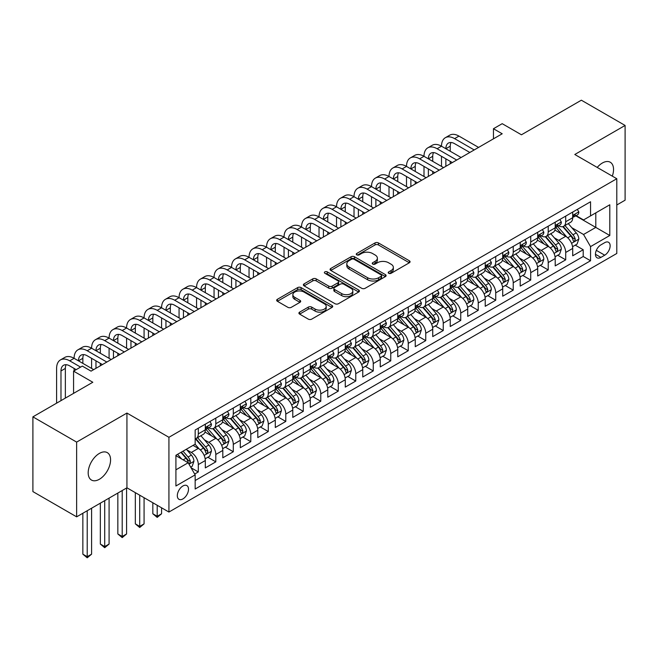 <?xml version="1.0" encoding="UTF-8"?>
<svg xmlns="http://www.w3.org/2000/svg" width="658" height="658" viewBox="0 0 658 658"><rect width="100%" height="100%" fill="white"/><g stroke="black" fill="none" stroke-linecap="round" stroke-linejoin="round"><path stroke-width="0.99" d="M388.705 273.3A1.703 0.979 0 0 0 391.107 273.3L409.358 262.764A2.426 1.398 0 0 0 410.066 261.769A2.426 1.398 0 0 0 409.358 260.782L378.449 242.934A2.426 1.398 0 0 0 375.011 242.934L356.768 253.47A1.703 0.979 0 0 0 356.266 254.161A1.703 0.979 0 0 0 356.768 254.86A1.703 0.979 0 0 0 359.169 254.86L361.53 253.494A7.773 4.483 0 0 1 372.518 253.494L375.101 254.983A7.773 4.483 0 0 1 377.371 258.15A7.773 4.483 0 0 1 375.101 261.325L372.732 262.69A1.703 0.979 0 0 0 372.239 263.381A1.703 0.979 0 0 0 372.732 264.08A1.703 0.979 0 0 0 375.142 264.08L377.503 262.715A7.773 4.483 0 0 1 388.491 262.715L391.066 264.203A7.773 4.483 0 0 1 393.344 267.378A7.773 4.483 0 0 1 391.066 270.545L388.705 271.91A1.703 0.979 0 0 0 388.212 272.601A1.703 0.979 0 0 0 388.705 273.3L388.705 271.91M99.383 479.271A15.833 9.146 120 0 0 109.722 465.313A15.833 9.146 120 0 0 107.295 452.63A15.833 9.146 120 0 0 99.383 453.411A15.833 9.146 120 0 0 89.036 467.369A15.833 9.146 120 0 0 91.462 480.052A15.833 9.146 120 0 0 99.383 479.271M612.302 176.138A15.833 9.146 120 0 0 610.27 162.238A15.833 9.146 120 0 0 602.358 163.019A15.833 9.146 120 0 0 597.217 167.428M182.916 498.912A7.921 4.573 120 0 0 188.089 491.937A7.921 4.573 120 0 0 186.88 485.596A7.921 4.573 120 0 0 182.916 485.991A7.921 4.573 120 0 0 177.742 492.965A7.921 4.573 120 0 0 178.96 499.307A7.921 4.573 120 0 0 182.916 498.912M299.629 312.139A2.426 1.398 0 0 0 298.913 313.126A2.426 1.398 0 0 0 299.629 314.121L308.298 319.13A2.426 1.398 0 0 0 311.728 319.13L331.994 307.426A2.426 1.398 0 0 0 332.709 306.439A2.426 1.398 0 0 0 331.994 305.444L301.084 287.604A2.426 1.398 0 0 0 297.646 287.604L277.388 299.3A2.426 1.398 0 0 0 276.673 300.287A2.426 1.398 0 0 0 277.388 301.282L287.859 307.327A2.426 1.398 0 0 0 291.297 307.327L299.966 302.326A2.426 1.398 0 0 0 300.681 301.331A2.426 1.398 0 0 0 299.966 300.336L294.776 297.342A6.498 3.751 0 0 1 292.868 294.685A6.498 3.751 0 0 1 296.881 291.223A6.498 3.751 0 0 1 303.963 292.037L324.312 303.782A6.498 3.751 0 0 1 326.212 306.439A6.498 3.751 0 0 1 322.206 309.902A6.498 3.751 0 0 1 315.124 309.087L311.728 307.13A2.426 1.398 0 0 0 308.298 307.13L299.629 312.139L299.629 314.121M616.793 204.992L625.1 200.188L625.1 125.448L581.359 100.197L521.44 134.791L502.202 123.679L493.451 128.729L502.202 133.78L91.067 371.145L82.324 366.095L73.573 371.145L73.573 393.361M76.641 442.102L76.641 516.843L126.936 487.808L126.936 413.06L76.641 442.102L32.9 416.851L92.819 382.257L73.573 371.145M126.936 413.06L168.925 437.299L616.793 178.729L616.793 253.47L168.925 512.047L168.925 437.299M625.1 125.448L574.804 154.49L616.793 178.729M361.703 288.294A2.426 1.398 0 0 0 365.141 288.294L385.399 276.599A2.426 1.398 0 0 0 386.114 275.603A2.426 1.398 0 0 0 385.399 274.608L354.489 256.768A2.426 1.398 0 0 0 351.059 256.768L330.793 268.464A2.426 1.398 0 0 0 330.077 269.459A2.426 1.398 0 0 0 330.793 270.446L361.703 288.294M325.546 273.662A1.703 0.979 0 0 1 327.273 273.909L327.273 271.886L358.7 290.03A2.426 1.398 0 0 1 359.408 291.017A2.426 1.398 0 0 1 358.7 292.012L338.434 303.708A2.426 1.398 0 0 1 334.996 303.708L304.086 285.868L304.086 283.878A2.426 1.398 0 0 0 303.379 284.873A2.426 1.398 0 0 0 304.086 285.868M304.086 283.878L312.764 278.877A2.426 1.398 0 0 1 316.194 278.877L328.729 286.115A2.426 1.398 0 0 0 332.167 286.115L337.916 282.792A2.426 1.398 0 0 0 338.631 281.797A2.426 1.398 0 0 0 337.916 280.81L324.871 273.276A1.703 0.979 0 0 1 324.369 272.577A1.703 0.979 0 0 1 325.422 271.672A1.703 0.979 0 0 1 327.273 271.886M76.641 516.843L32.9 491.592L32.9 416.851M194.686 474.04L198.313 471.95L191.05 467.756M186.921 449.916L191.314 452.449A9.895 5.716 60 0 1 198.313 464.573L205.312 460.534L205.312 467.904L215.808 461.85L207.846 457.252M204.416 439.815L208.808 442.349A9.895 5.716 60 0 1 215.808 454.472L222.807 450.434L222.807 457.804L233.302 451.75L225.34 447.152M221.911 429.715L226.303 432.248A9.895 5.716 60 0 1 233.302 444.372L240.302 440.334L240.302 447.703L250.797 441.65L242.835 437.052M239.405 419.615L243.797 422.148A9.895 5.716 60 0 1 250.797 434.272L257.796 430.233L257.796 437.603L268.291 431.549L260.329 426.952M256.9 409.515L261.292 412.048A9.895 5.716 60 0 1 268.291 424.171L275.291 420.133L275.291 427.503L285.786 421.441L277.824 416.851M274.394 399.414L278.786 401.948A9.895 5.716 60 0 1 285.786 414.071L292.785 410.033L292.785 417.402L303.28 411.34L295.319 406.751M291.889 389.314L296.281 391.847A9.895 5.716 60 0 1 303.28 403.971L310.28 399.932L310.28 407.302L320.775 401.24L312.813 396.651M309.383 379.214L313.776 381.747A9.895 5.716 60 0 1 320.775 393.871L327.774 389.832L327.774 397.202L338.27 391.14L330.316 386.55M326.878 369.113L331.278 371.647A9.895 5.716 60 0 1 338.27 383.77L345.269 379.732L345.269 387.101L355.764 381.04L347.811 376.45M344.381 359.013L348.773 361.546A9.895 5.716 60 0 1 355.764 373.67L362.764 369.631L362.764 377.001L373.259 370.939L365.305 366.35M361.875 348.913L366.267 351.446A9.895 5.716 60 0 1 373.259 363.57L380.258 359.531L380.258 366.901L390.753 360.839L382.8 356.249M379.37 338.812L383.762 341.346A9.895 5.716 60 0 1 390.753 353.469L397.753 349.431L397.753 356.8L408.248 350.739L400.294 346.149M396.864 328.712L401.257 331.245A9.895 5.716 60 0 1 408.248 343.369L415.247 339.331L415.247 346.7L425.742 340.638L417.789 336.041M414.359 318.612L418.751 321.145A9.895 5.716 60 0 1 425.742 333.269L432.742 329.23L432.742 336.6L443.245 330.538L435.283 325.94M431.854 308.512L436.246 311.045A9.895 5.716 60 0 1 443.245 323.168L450.236 319.13L450.236 326.5L460.74 320.438L452.778 315.84M449.348 298.411L453.74 300.945A9.895 5.716 60 0 1 460.74 313.068L467.731 309.021L467.731 316.399L478.234 310.337L470.273 305.74M466.843 288.311L471.235 290.844A9.895 5.716 60 0 1 478.234 302.968L485.226 298.921L485.226 306.299L495.729 300.237L487.767 295.639M484.337 278.211L488.73 280.744A9.895 5.716 60 0 1 495.729 292.868L502.72 288.821L502.72 296.199L513.224 290.137L505.262 285.539M501.832 268.11L506.224 270.644A9.895 5.716 60 0 1 513.224 282.767L520.215 278.721L520.215 286.098L530.718 280.037L522.756 275.439M519.327 258.01L523.719 260.543A9.895 5.716 60 0 1 530.718 272.667L537.709 268.62L537.709 275.998L548.213 269.936L540.251 265.339M536.821 247.91L541.213 250.443A9.895 5.716 60 0 1 548.213 262.567L555.212 258.52L555.212 265.898L565.707 259.836L565.707 252.466A9.895 5.716 -120 0 0 558.708 240.343L554.316 237.809M557.745 255.238L565.707 259.836M205.312 460.534A9.895 5.716 -120 0 0 198.313 448.411L193.065 445.384M222.807 450.434A9.895 5.716 -120 0 0 215.808 438.31L204.992 432.067M240.302 440.334A9.895 5.716 -120 0 0 233.302 428.21L222.486 421.967M257.796 430.233A9.895 5.716 -120 0 0 250.797 418.11L239.981 411.867M275.291 420.133A9.895 5.716 -120 0 0 268.291 408.009L257.475 401.767M292.785 410.033A9.895 5.716 -120 0 0 285.786 397.909L274.97 391.666M310.28 399.932A9.895 5.716 -120 0 0 303.28 387.809L292.465 381.566M327.774 389.832A9.895 5.716 -120 0 0 320.775 377.708L309.959 371.466M345.269 379.732A9.895 5.716 -120 0 0 338.27 367.608L327.454 361.365M362.764 369.631A9.895 5.716 -120 0 0 355.764 357.508L344.948 351.265M380.258 359.531A9.895 5.716 -120 0 0 373.259 347.408L362.443 341.165M397.753 349.431A9.895 5.716 -120 0 0 390.753 337.307L379.937 331.064M415.247 339.331A9.895 5.716 -120 0 0 408.248 327.207L397.432 320.956M432.742 329.23A9.895 5.716 -120 0 0 425.742 317.107L414.927 310.856M450.236 319.13A9.895 5.716 -120 0 0 443.245 307.006L432.421 300.755M467.731 309.021A9.895 5.716 -120 0 0 460.74 296.906L449.916 290.655M485.226 298.921A9.895 5.716 -120 0 0 478.234 286.806L467.41 280.555M502.72 288.821A9.895 5.716 -120 0 0 495.729 276.705L484.905 270.454M520.215 278.721A9.895 5.716 -120 0 0 513.224 266.605L502.399 260.354M537.709 268.62A9.895 5.716 -120 0 0 530.718 256.505L519.894 250.254M555.212 258.52A9.895 5.716 -120 0 0 548.213 246.405L537.389 240.154M604.718 242.662L600.869 244.891A7.674 4.425 120 0 0 595.86 251.644A7.674 4.425 120 0 0 597.036 257.788A7.674 4.425 120 0 0 600.869 257.41L604.718 255.189A7.674 4.425 120 0 0 609.727 248.428A7.674 4.425 120 0 0 608.551 242.284A7.674 4.425 120 0 0 604.718 242.662M175.916 469.828L188.163 462.755L195.163 474.879L195.163 489.017L590.547 260.749L590.547 246.602L583.547 234.487L571.81 227.709M195.163 474.879L175.916 485.991L175.916 455.278L195.163 444.166L195.163 430.028L590.547 201.759L590.547 215.898L609.793 204.786L609.793 235.49L590.547 246.602M208.718 427.758L208.808 427.807A9.895 5.716 60 0 0 213.76 428.3L220.759 424.254A9.895 5.716 -120 0 0 222.807 419.73L222.807 414.071M226.212 417.657L226.303 417.707A9.895 5.716 60 0 0 231.254 418.2L238.254 414.153A9.895 5.716 -120 0 0 240.302 409.63L240.302 403.971M243.707 407.557L243.797 407.606A9.895 5.716 60 0 0 248.749 408.1L255.748 404.053A9.895 5.716 -120 0 0 257.796 399.529L257.796 393.871M261.201 397.457L261.292 397.506A9.895 5.716 60 0 0 266.243 398L273.243 393.953A9.895 5.716 -120 0 0 275.291 389.429L275.291 383.77M278.696 387.356L278.786 387.406A9.895 5.716 60 0 0 283.738 387.899L290.737 383.853A9.895 5.716 -120 0 0 292.785 379.329L292.785 373.67M296.19 377.248L296.281 377.305A9.895 5.716 60 0 0 301.232 377.799L308.232 373.752A9.895 5.716 -120 0 0 310.28 369.22L310.28 363.57M313.685 367.148L313.776 367.205A9.895 5.716 60 0 0 318.727 367.69L325.726 363.652A9.895 5.716 -120 0 0 327.774 359.12L327.774 353.469M331.18 357.047L331.278 357.105A9.895 5.716 60 0 0 336.222 357.59L343.221 353.552A9.895 5.716 -120 0 0 345.269 349.02L345.269 343.369M348.674 346.947L348.773 347.005A9.895 5.716 60 0 0 353.716 347.49L360.716 343.451A9.895 5.716 -120 0 0 362.764 338.919L362.764 333.269M366.169 336.847L366.267 336.904A9.895 5.716 60 0 0 371.211 337.389L378.21 333.351A9.895 5.716 -120 0 0 380.258 328.819L380.258 323.168M383.663 326.746L383.762 326.804A9.895 5.716 60 0 0 388.705 327.289L395.705 323.251A9.895 5.716 -120 0 0 397.753 318.719L397.753 313.068M401.166 316.646L401.257 316.704A9.895 5.716 60 0 0 406.2 317.189L413.199 313.15A9.895 5.716 -120 0 0 415.247 308.618L415.247 302.968M418.661 306.546L418.751 306.603A9.895 5.716 60 0 0 423.694 307.089L430.694 303.05A9.895 5.716 -120 0 0 432.742 298.518L432.742 292.868M436.155 296.445L436.246 296.503A9.895 5.716 60 0 0 441.189 296.988L448.188 292.95A9.895 5.716 -120 0 0 450.236 288.418L450.236 282.767M453.65 286.345L453.74 286.403A9.895 5.716 60 0 0 458.684 286.888L465.683 282.85A9.895 5.716 -120 0 0 467.731 278.318L467.731 272.659M471.144 276.245L471.235 276.302A9.895 5.716 60 0 0 476.178 276.788L483.178 272.749A9.895 5.716 -120 0 0 485.226 268.217L485.226 262.558M488.639 266.145L488.73 266.202A9.895 5.716 60 0 0 493.673 266.687L500.672 262.649A9.895 5.716 -120 0 0 502.72 258.117L502.72 252.458M506.134 256.044L506.224 256.102A9.895 5.716 60 0 0 511.167 256.587L518.167 252.549A9.895 5.716 -120 0 0 520.215 248.017L520.215 242.358M523.628 245.944L523.719 246.002A9.895 5.716 60 0 0 528.662 246.487L535.661 242.448A9.895 5.716 -120 0 0 537.709 237.916L537.709 232.258M541.123 235.844L541.213 235.901A9.895 5.716 60 0 0 546.156 236.386L553.156 232.348A9.895 5.716 -120 0 0 555.212 227.816L555.212 222.157M195.163 480.529L583.202 256.505L583.202 249.736L572.707 255.798L572.707 248.42A9.895 5.716 -120 0 0 565.707 236.304L554.883 230.053M558.617 225.743L558.708 225.793A9.895 5.716 -120 0 0 563.659 226.286A9.895 5.716 -120 0 0 565.707 221.754L565.707 216.104M563.659 226.286L570.65 222.248A9.895 5.716 -120 0 0 572.707 217.716L572.707 212.057M198.313 428.21L198.313 433.869A9.895 5.716 60 0 1 196.265 438.401A9.895 5.716 60 0 1 195.163 438.796M196.265 438.401L203.264 434.354A9.895 5.716 -120 0 0 205.312 429.83L205.312 424.171M215.808 418.11L215.808 423.768A9.895 5.716 60 0 1 213.76 428.3M233.302 408.009L233.302 413.668A9.895 5.716 60 0 1 231.254 418.2M250.797 397.909L250.797 403.568A9.895 5.716 60 0 1 248.749 408.1M268.291 387.809L268.291 393.468A9.895 5.716 60 0 1 266.243 398M285.786 377.708L285.786 383.367A9.895 5.716 60 0 1 283.738 387.899M303.28 367.608L303.28 373.267A9.895 5.716 60 0 1 301.232 377.799M320.775 357.508L320.775 363.167A9.895 5.716 60 0 1 318.727 367.69M338.27 347.408L338.27 353.066A9.895 5.716 60 0 1 336.222 357.59M355.764 337.307L355.764 342.966A9.895 5.716 60 0 1 353.716 347.49M373.259 327.207L373.259 332.866A9.895 5.716 60 0 1 371.211 337.389M390.753 317.107L390.753 322.765A9.895 5.716 60 0 1 388.705 327.289M408.248 307.006L408.248 312.665A9.895 5.716 60 0 1 406.2 317.189M425.742 296.906L425.742 302.557A9.895 5.716 60 0 1 423.694 307.089M443.245 286.806L443.245 292.456A9.895 5.716 60 0 1 441.189 296.988M460.74 276.705L460.74 282.356A9.895 5.716 60 0 1 458.684 286.888M478.234 266.605L478.234 272.256A9.895 5.716 60 0 1 476.178 276.788M495.729 256.505L495.729 262.155A9.895 5.716 60 0 1 493.673 266.687M513.224 246.405L513.224 252.055A9.895 5.716 60 0 1 511.167 256.587M530.718 236.304L530.718 241.955A9.895 5.716 60 0 1 528.662 246.487M548.213 226.204L548.213 231.855A9.895 5.716 60 0 1 546.156 236.386M548.213 262.567L548.213 269.936M530.718 272.667L530.718 280.037M513.224 282.767L513.224 290.137M495.729 292.868L495.729 300.237M478.234 302.968L478.234 310.337M460.74 313.068L460.74 320.438M443.245 323.168L443.245 330.538M425.742 333.269L425.742 340.638M408.248 343.369L408.248 350.739M390.753 353.469L390.753 360.839M373.259 363.57L373.259 370.939M355.764 373.67L355.764 381.04M338.27 383.77L338.27 391.14M320.775 393.871L320.775 401.24M303.28 403.971L303.28 411.34M285.786 414.071L285.786 421.441M268.291 424.171L268.291 431.549M250.797 434.272L250.797 441.65M233.302 444.372L233.302 451.75M215.808 454.472L215.808 461.85M198.313 464.573L198.313 471.95M188.163 462.755L175.916 455.681M583.547 234.487L595.794 227.413L595.794 212.871L609.793 204.786M575.758 215.849L609.793 235.49M576.112 215.643L583.547 219.936L590.547 215.898M126.936 487.808L168.925 512.047M493.451 128.729L493.451 138.83M575.24 245.138L583.202 249.736M583.202 256.505L590.547 260.749M389.388 273.539L391.066 272.568A7.773 4.483 0 0 0 393.344 269.393L393.344 267.378M377.371 258.15L377.371 260.173A7.773 4.483 0 0 1 375.101 263.348L373.415 264.319M409.325 262.781L378.449 244.957A2.426 1.398 0 0 0 375.011 244.957L357.442 255.098M385.399 274.608L385.399 276.599L354.489 258.783A2.426 1.398 0 0 0 351.059 258.783L330.826 270.463M381.105 276.294A1.703 0.979 0 0 0 381.607 275.603A1.703 0.979 0 0 0 381.105 274.912L353.979 259.244A1.703 0.979 0 0 0 351.569 259.244L349.085 260.683A7.773 4.483 0 0 0 346.807 263.858A7.773 4.483 0 0 0 349.085 267.025L367.625 277.734A7.773 4.483 0 0 0 378.621 277.734L381.105 276.294L381.105 278.318A1.703 0.979 0 0 0 381.607 277.627L381.607 275.603M346.807 263.858L346.807 265.873A7.773 4.483 0 0 0 349.085 269.048L349.085 267.025M381.105 278.318L378.621 279.757A7.773 4.483 0 0 1 367.625 279.757L349.085 269.048M304.119 285.885L312.764 280.892L312.764 278.877M338.631 281.797L338.631 283.82A2.426 1.398 0 0 1 337.916 284.815L332.167 288.13A2.426 1.398 0 0 1 328.729 288.13L316.194 280.892A2.426 1.398 0 0 0 312.764 280.892M327.273 273.909L358.668 292.029M341.741 293.624A6.498 3.751 0 0 0 348.822 294.439A6.498 3.751 0 0 0 352.828 290.968A6.498 3.751 0 0 0 350.928 288.319L343.756 284.182A2.426 1.398 0 0 0 340.326 284.182L334.568 287.497A2.426 1.398 0 0 0 333.861 288.492A2.426 1.398 0 0 0 334.568 289.487L341.741 293.624L341.741 295.639A6.498 3.751 0 0 0 348.822 296.454A6.498 3.751 0 0 0 352.828 292.991L352.828 290.968M333.861 288.492L333.861 290.515A2.426 1.398 0 0 0 334.568 291.502L334.568 289.487M341.741 295.639L334.568 291.502M326.212 306.439L326.212 308.454A6.498 3.751 0 0 1 322.206 311.925A6.498 3.751 0 0 1 315.124 311.111L311.728 309.153A2.426 1.398 0 0 0 308.298 309.153L299.653 314.137M292.868 294.685L292.868 296.709A6.498 3.751 0 0 0 294.776 299.357L294.776 297.342M299.933 302.343L294.776 299.357M331.961 307.451L301.084 289.619A2.426 1.398 0 0 0 297.646 289.619L277.421 301.298M572.559 246.692L577.074 244.077L578.826 239.027A6.555 3.783 -120 0 0 576.268 232.874L568.282 223.621M566.678 236.938L557.54 226.36M561.48 233.861L556.175 227.726A15.71 9.072 -120 0 0 555.689 227.174M562.763 226.64L570.848 236A6.555 3.783 60 0 1 573.184 240.524L573.661 241.297L574.549 241.173L575.289 239.306A6.555 3.783 -120 0 0 572.945 234.791L564.959 225.538M563.24 226.492L571.925 236.551A3.339 1.925 60 0 1 572.773 237.851L575.289 239.306M577.337 209.384L578.826 211.958A6.555 3.783 60 0 1 577.469 214.862L574.146 216.778A6.555 3.783 -120 0 0 575.289 215.265L575.15 214.689M56.604 403.165L56.604 368.414A18.556 10.717 60 0 1 60.446 359.918L64.821 357.393A18.556 10.717 60 0 1 74.099 358.314A18.556 10.717 60 0 1 77.94 349.817L82.316 347.292A18.556 10.717 60 0 1 91.594 348.214A18.556 10.717 60 0 1 95.435 339.717L99.81 337.192A18.556 10.717 60 0 1 109.088 338.113A18.556 10.717 60 0 1 112.929 329.617L117.305 327.092A18.556 10.717 60 0 1 126.583 328.013A18.556 10.717 60 0 1 130.432 319.517L134.8 316.991A18.556 10.717 60 0 1 144.077 317.913A18.556 10.717 60 0 1 147.927 309.416L152.294 306.891A18.556 10.717 60 0 1 161.572 307.812A18.556 10.717 60 0 1 165.421 299.316L169.789 296.791A18.556 10.717 60 0 1 179.066 297.712A18.556 10.717 60 0 1 182.916 289.216L187.283 286.691A18.556 10.717 60 0 1 196.561 287.612A18.556 10.717 60 0 1 200.41 279.115L204.778 276.59A18.556 10.717 60 0 1 214.056 277.512A18.556 10.717 60 0 1 217.905 269.015L222.272 266.49A18.556 10.717 60 0 1 231.55 267.411A18.556 10.717 60 0 1 235.399 258.915L239.767 256.39A18.556 10.717 60 0 1 249.045 257.311A18.556 10.717 60 0 1 252.894 248.814L257.262 246.289A18.556 10.717 60 0 1 266.539 247.211A18.556 10.717 60 0 1 270.389 238.714L274.764 236.189A18.556 10.717 60 0 1 284.042 237.11A18.556 10.717 60 0 1 287.883 228.614L292.259 226.089A18.556 10.717 60 0 1 301.537 227.01A18.556 10.717 60 0 1 305.378 218.514L309.754 215.989A18.556 10.717 60 0 1 319.031 216.91A18.556 10.717 60 0 1 322.872 208.413L327.248 205.888A18.556 10.717 60 0 1 336.526 206.809A18.556 10.717 60 0 1 340.367 198.313L344.743 195.788A18.556 10.717 60 0 1 354.02 196.709A18.556 10.717 60 0 1 357.862 188.213L362.237 185.688A18.556 10.717 60 0 1 371.515 186.609A18.556 10.717 60 0 1 375.356 178.112L379.732 175.587A18.556 10.717 60 0 1 389.01 176.508A18.556 10.717 60 0 1 392.851 168.012L397.226 165.487A18.556 10.717 60 0 1 406.504 166.408A18.556 10.717 60 0 1 410.345 157.912L414.721 155.387A18.556 10.717 60 0 1 423.999 156.308A18.556 10.717 60 0 1 427.84 147.811L432.216 145.286A18.556 10.717 60 0 1 441.493 146.208A18.556 10.717 60 0 1 445.334 137.711L449.71 135.186A18.556 10.717 60 0 1 458.988 136.107L478.58 147.417M445.334 137.711A18.556 10.717 60 0 1 454.612 138.632L474.204 149.942M572.921 217.082L572.945 217.082A6.555 3.783 -120 0 0 574.146 216.778M574.442 214.779L575.289 215.265C574.87 214.278 574.171 214.681 573.184 216.482A6.555 3.783 60 0 1 572.707 217.411M469.837 152.467L454.612 143.683A12.37 7.139 -120 0 0 448.427 143.066A12.37 7.139 -120 0 0 445.869 148.733L450.236 146.208L450.236 151.258M451.018 142.498A12.37 7.139 -120 0 0 450.236 146.208M445.869 158.833L445.869 166.301M450.236 161.358L450.236 163.776M441.493 166.408L441.493 156.308M555.064 256.793L559.58 254.177L561.332 249.127A6.555 3.783 -120 0 0 558.774 242.975L550.787 233.722M549.183 247.038L540.045 236.461M543.985 243.962L538.68 237.826A15.71 9.072 -120 0 0 538.195 237.275M545.268 236.74L553.353 246.1A6.555 3.783 60 0 1 555.689 250.624L556.166 251.397L557.055 251.274L557.795 249.407A6.555 3.783 -120 0 0 555.451 244.891L547.456 235.638M545.745 236.592L554.431 246.651A3.339 1.925 60 0 1 555.27 247.951L557.795 249.407M537.57 266.893L542.085 264.277L543.837 259.227A6.555 3.783 -120 0 0 541.279 253.075L533.293 243.822M531.689 257.138L522.551 246.561M526.49 254.062L521.185 247.926A15.71 9.072 -120 0 0 520.7 247.375M527.774 246.84L535.859 256.201A6.555 3.783 60 0 1 538.195 260.724L538.672 261.497L539.56 261.374L540.3 259.507A6.555 3.783 -120 0 0 537.956 254.991L529.961 245.738M528.251 246.692L536.936 256.752A3.339 1.925 60 0 1 537.775 258.059L540.3 259.507M520.075 276.993L524.591 274.378L526.342 269.328A6.555 3.783 -120 0 0 523.784 263.175L515.798 253.922M514.194 267.247L505.056 256.669M508.996 264.162L503.691 258.026A15.71 9.072 -120 0 0 503.205 257.475M510.279 256.941L518.364 266.301A6.555 3.783 60 0 1 520.7 270.825L521.177 271.598L522.065 271.474L522.797 269.607A6.555 3.783 -120 0 0 520.462 265.092L512.467 255.839M510.756 256.793L519.442 266.852A3.339 1.925 60 0 1 520.281 268.16L522.797 269.607M502.58 287.094L507.096 284.478L508.848 279.428A6.555 3.783 -120 0 0 506.29 273.276L498.303 264.022M496.7 277.347L487.562 266.77M491.501 274.263L486.196 268.127A15.71 9.072 -120 0 0 485.711 267.576M492.784 267.041L500.87 276.409A6.555 3.783 60 0 1 503.205 280.925L503.683 281.698L504.571 281.575L505.303 279.708A6.555 3.783 -120 0 0 502.967 275.192L494.972 265.939M493.261 266.893L501.947 276.952A3.339 1.925 60 0 1 502.786 278.26L505.303 279.708M559.843 219.484L561.332 222.059A6.555 3.783 60 0 1 559.974 224.962L556.652 226.878A6.555 3.783 -120 0 0 557.795 225.365L557.655 224.789M427.84 147.811A18.556 10.717 60 0 1 437.118 148.733L441.493 146.208L461.085 157.517M437.118 148.733L456.71 160.042M555.426 227.183L555.451 227.183A6.555 3.783 -120 0 0 556.652 226.878M556.948 224.88L557.795 225.365C557.375 224.378 556.676 224.781 555.689 226.582A6.555 3.783 60 0 1 555.212 227.512M452.342 162.567L437.118 153.783A12.37 7.139 -120 0 0 430.932 153.166A12.37 7.139 -120 0 0 428.374 158.833L432.742 156.308L432.742 161.358M433.515 152.598A12.37 7.139 -120 0 0 432.742 156.308M428.374 168.933L428.374 176.402M432.742 171.458L432.742 173.876M423.999 176.508L423.999 166.408M542.348 229.584L543.837 232.159A6.555 3.783 60 0 1 542.48 235.062L539.157 236.979A6.555 3.783 -120 0 0 540.3 235.465L540.16 234.89M410.345 157.912A18.556 10.717 60 0 1 419.623 158.833L423.999 156.308L443.591 167.617M419.623 158.833L439.215 170.142M537.931 237.283L537.956 237.283A6.555 3.783 -120 0 0 539.157 236.979M539.453 234.98L540.3 235.465C539.881 234.478 539.182 234.89 538.195 236.683A6.555 3.783 60 0 1 537.709 237.612M434.848 172.667L419.623 163.883A12.37 7.139 -120 0 0 413.438 163.266A12.37 7.139 -120 0 0 410.88 168.933L415.247 166.408L415.247 171.458M416.021 162.699A12.37 7.139 -120 0 0 415.247 166.408M410.88 179.034L410.88 186.502M415.247 181.559L415.247 183.977M406.504 186.609L406.504 176.508M524.854 239.685L526.342 242.259A6.555 3.783 60 0 1 524.985 245.163L521.662 247.079A6.555 3.783 -120 0 0 522.797 245.574L522.666 244.99M392.851 168.012A18.556 10.717 60 0 1 402.128 168.933L406.504 166.408L426.096 177.718M402.128 168.933L421.72 180.243M520.437 247.383L520.462 247.383A6.555 3.783 -120 0 0 521.662 247.079M521.959 245.08L522.797 245.574C522.386 244.579 521.687 244.99 520.7 246.783A6.555 3.783 60 0 1 520.215 247.712M417.345 182.768L402.128 173.983A12.37 7.139 -120 0 0 395.943 173.367A12.37 7.139 -120 0 0 393.377 179.034L397.753 176.508L397.753 181.559M398.526 172.799A12.37 7.139 -120 0 0 397.753 176.508M393.377 189.134L393.377 196.602M397.753 191.659L397.753 194.077M389.01 196.709L389.01 186.609M507.359 249.785L508.848 252.359A6.555 3.783 60 0 1 507.491 255.263L504.168 257.179A6.555 3.783 -120 0 0 505.303 255.674L505.171 255.09M375.356 178.112A18.556 10.717 60 0 1 384.634 179.034L389.01 176.508L408.602 187.818M384.634 179.034L404.226 190.343M502.942 257.484L502.967 257.484A6.555 3.783 -120 0 0 504.168 257.179M504.464 255.181L505.303 255.674C504.892 254.679 504.192 255.09 503.205 256.883A6.555 3.783 60 0 1 502.72 257.813M399.85 192.868L384.634 184.084A12.37 7.139 -120 0 0 378.449 183.467A12.37 7.139 -120 0 0 375.882 189.134L380.258 186.609L380.258 191.659M381.031 182.899A12.37 7.139 -120 0 0 380.258 186.609M375.882 199.234L375.882 206.702M380.258 201.759L380.258 204.177M371.515 206.809L371.515 196.709M485.086 297.194L489.601 294.578L491.353 289.528A6.555 3.783 -120 0 0 488.795 283.376L480.809 274.123M479.205 287.447L470.067 276.87M474.007 284.363L468.702 278.227A15.71 9.072 -120 0 0 468.216 277.676M475.29 277.141L483.375 286.51A6.555 3.783 60 0 1 485.711 291.025L486.188 291.798L487.076 291.675L487.808 289.808A6.555 3.783 -120 0 0 485.472 285.292L477.478 276.039M475.767 276.993L484.452 287.053A3.339 1.925 60 0 1 485.291 288.36L487.808 289.808M489.865 259.885L491.353 262.46A6.555 3.783 60 0 1 489.996 265.363L486.673 267.28A6.555 3.783 -120 0 0 487.808 265.774L487.677 265.19M357.862 188.213A18.556 10.717 60 0 1 367.139 189.134L371.515 186.609L391.107 197.918M367.139 189.134L386.731 200.443M485.448 267.592L485.472 267.592A6.555 3.783 -120 0 0 486.673 267.28M486.961 265.281L487.808 265.774C487.397 264.779 486.698 265.19 485.711 266.984A6.555 3.783 60 0 1 485.226 267.913M382.356 202.968L367.139 194.184A12.37 7.139 -120 0 0 360.954 193.567A12.37 7.139 -120 0 0 358.388 199.234L362.764 196.709L362.764 201.759M363.537 193A12.37 7.139 -120 0 0 362.764 196.709M358.388 209.334L358.388 216.803M362.764 211.86L362.764 214.278M354.02 216.91L354.02 206.809M467.583 307.294L472.107 304.679L473.859 299.629A6.555 3.783 -120 0 0 471.301 293.476L463.306 284.223M461.71 297.548L452.572 286.97M456.512 294.463L451.207 288.327A15.71 9.072 -120 0 0 450.722 287.776M457.795 287.242L465.88 296.61A6.555 3.783 60 0 1 468.216 301.125L468.693 301.899L469.582 301.775L470.314 299.908A6.555 3.783 -120 0 0 467.978 295.393L459.983 286.14M458.272 287.094L466.958 297.153A3.339 1.925 60 0 1 467.797 298.461L470.314 299.908M472.37 269.986L473.859 272.56A6.555 3.783 60 0 1 472.502 275.463L469.179 277.38A6.555 3.783 -120 0 0 470.314 275.875L470.182 275.291M340.367 198.313A18.556 10.717 60 0 1 349.645 199.234L354.02 196.709L373.612 208.018M349.645 199.234L369.237 210.544M467.953 277.692L467.978 277.692A6.555 3.783 -120 0 0 469.179 277.38M469.467 275.381L470.314 275.875C469.902 274.888 469.203 275.291 468.216 277.084A6.555 3.783 60 0 1 467.731 278.013M364.861 213.069L349.645 204.284A12.37 7.139 -120 0 0 343.46 203.667A12.37 7.139 -120 0 0 340.893 209.334L345.269 206.809L345.269 211.86M346.042 203.1A12.37 7.139 -120 0 0 345.269 206.809M340.893 219.435L340.893 226.911M345.269 221.96L345.269 224.378M336.526 227.01L336.526 216.91M450.088 317.395L454.612 314.779L456.364 309.729A6.555 3.783 -120 0 0 453.806 303.577L445.811 294.323M444.216 307.648L435.078 297.071M439.018 304.564L433.712 298.428A15.71 9.072 -120 0 0 433.227 297.877M440.301 297.35L448.386 306.71A6.555 3.783 60 0 1 450.722 311.226L451.199 311.999L452.087 311.876L452.819 310.008A6.555 3.783 -120 0 0 450.483 305.493L442.489 296.24M440.778 297.194L449.463 307.253A3.339 1.925 60 0 1 450.302 308.561L452.819 310.008M454.875 280.086L456.364 282.66A6.555 3.783 60 0 1 455.007 285.564L451.684 287.48A6.555 3.783 -120 0 0 452.819 285.975L452.688 285.391M322.872 208.413A18.556 10.717 60 0 1 332.15 209.334L336.526 206.809L356.118 218.119M332.15 209.334L351.742 220.644M450.459 287.793L450.483 287.793A6.555 3.783 -120 0 0 451.684 287.48M451.972 285.482L452.819 285.975C452.408 284.988 451.709 285.391 450.722 287.184A6.555 3.783 60 0 1 450.236 288.114M347.366 223.169L332.15 214.385A12.37 7.139 -120 0 0 325.965 213.768A12.37 7.139 -120 0 0 323.399 219.435L327.774 216.91L327.774 221.96M328.548 213.2A12.37 7.139 -120 0 0 327.774 216.91M323.399 229.535L323.399 237.012M327.774 232.06L327.774 234.487M319.031 237.11L319.031 227.01M432.594 327.495L437.118 324.879L438.87 319.829A6.555 3.783 -120 0 0 436.312 313.677L428.317 304.424M426.721 317.748L417.583 307.171M421.523 314.664L416.218 308.528A15.71 9.072 -120 0 0 415.733 307.977M422.806 307.451L430.891 316.811A6.555 3.783 60 0 1 433.227 321.326L433.704 322.099L434.593 321.976L435.325 320.109A6.555 3.783 -120 0 0 432.989 315.593L424.994 306.34M423.283 307.294L431.969 317.353A3.339 1.925 60 0 1 432.808 318.661L435.325 320.109M437.381 290.186L438.87 292.761A6.555 3.783 60 0 1 437.512 295.664L434.19 297.581A6.555 3.783 -120 0 0 435.325 296.075L435.193 295.491M305.378 218.514A18.556 10.717 60 0 1 314.656 219.435L319.031 216.91L338.623 228.219M314.656 219.435L334.248 230.744M432.964 297.893L432.989 297.893A6.555 3.783 -120 0 0 434.19 297.581M434.477 295.582L435.325 296.075C434.913 295.088 434.214 295.491 433.227 297.284A6.555 3.783 60 0 1 432.742 298.214M329.872 233.269L314.656 224.485A12.37 7.139 -120 0 0 308.47 223.868A12.37 7.139 -120 0 0 305.904 229.535L310.28 227.01L310.28 232.06M311.053 223.301A12.37 7.139 -120 0 0 310.28 227.01M305.904 239.635L305.904 247.112M310.28 242.16L310.28 244.587M301.537 247.211L301.537 237.11M415.099 337.595L419.623 334.988L421.375 329.929A6.555 3.783 -120 0 0 418.817 323.777L410.822 314.524M409.227 327.849L400.089 317.271M404.028 324.764L398.723 318.628A15.71 9.072 -120 0 0 398.238 318.077M405.312 317.551L413.397 326.911A6.555 3.783 60 0 1 415.733 331.426L416.21 332.2L417.098 332.076L417.83 330.209A6.555 3.783 -120 0 0 415.494 325.694L407.499 316.44M405.789 317.395L414.474 327.454A3.339 1.925 60 0 1 415.313 328.761L417.83 330.209M419.886 300.287L421.375 302.861A6.555 3.783 60 0 1 420.018 305.764L416.687 307.681A6.555 3.783 -120 0 0 417.83 306.176L417.698 305.592M287.883 228.614A18.556 10.717 60 0 1 297.161 229.535L301.537 227.01L321.129 238.319M297.161 229.535L316.753 240.844M415.469 307.993L415.494 307.993A6.555 3.783 -120 0 0 416.687 307.681M416.983 305.682L417.83 306.176C417.419 305.189 416.72 305.592 415.733 307.385A6.555 3.783 60 0 1 415.247 308.314M312.377 243.37L297.161 234.585A12.37 7.139 -120 0 0 290.976 233.968A12.37 7.139 -120 0 0 288.41 239.635L292.785 237.11L292.785 242.16M293.558 233.401A12.37 7.139 -120 0 0 292.785 237.11M288.41 249.736L288.41 257.212M292.785 252.261L292.785 254.687M284.042 257.311L284.042 247.211M397.605 347.695L402.128 345.088L403.88 340.03A6.555 3.783 -120 0 0 401.322 333.877L393.328 324.624M391.732 337.949L382.594 327.371M386.534 334.864L381.229 328.729A15.71 9.072 -120 0 0 380.743 328.178M387.817 327.651L395.902 337.011A6.555 3.783 60 0 1 398.238 341.527L398.715 342.3L399.603 342.176L400.335 340.309A6.555 3.783 -120 0 0 398 335.794L390.005 326.541M388.294 327.495L396.98 337.554A3.339 1.925 60 0 1 397.819 338.862L400.335 340.309M402.392 310.387L403.88 312.961A6.555 3.783 60 0 1 402.523 315.865L399.192 317.781A6.555 3.783 -120 0 0 400.335 316.276L400.196 315.692M270.389 238.714A18.556 10.717 60 0 1 279.666 239.635L284.042 237.11L303.634 248.42M279.666 239.635L299.258 250.945M397.975 318.094L398 318.094A6.555 3.783 -120 0 0 399.192 317.781M399.488 315.782L400.335 316.276C399.924 315.289 399.225 315.692 398.238 317.485A6.555 3.783 60 0 1 397.753 318.423M294.883 253.47L279.666 244.686A12.37 7.139 -120 0 0 273.481 244.069A12.37 7.139 -120 0 0 270.915 249.736L275.291 247.211L275.291 252.261M276.064 243.501A12.37 7.139 -120 0 0 275.291 247.211M270.915 259.836L270.915 267.312M275.291 262.361L275.291 264.787M266.539 267.411L266.539 257.311M380.11 357.796L384.634 355.188L386.386 350.138A6.555 3.783 -120 0 0 383.828 343.978L375.833 334.725M374.238 348.049L365.1 337.472M369.039 344.965L363.734 338.829A15.71 9.072 -120 0 0 363.249 338.278M370.322 337.751L378.408 347.111A6.555 3.783 60 0 1 380.743 351.627L381.221 352.4L382.109 352.277L382.841 350.41A6.555 3.783 -120 0 0 380.505 345.894L372.51 336.641M370.799 337.595L379.485 347.654A3.339 1.925 60 0 1 380.324 348.962L382.841 350.41M384.897 320.487L386.386 323.062A6.555 3.783 60 0 1 385.029 325.965L381.698 327.881A6.555 3.783 -120 0 0 382.841 326.376L382.701 325.792M252.894 248.814A18.556 10.717 60 0 1 262.172 249.736L266.539 247.211L286.14 258.52M262.172 249.736L281.764 261.045M380.48 328.194L380.505 328.194A6.555 3.783 -120 0 0 381.698 327.881M381.994 325.883L382.841 326.376C382.43 325.389 381.73 325.792 380.743 327.585A6.555 3.783 60 0 1 380.258 328.523M277.388 263.57L262.172 254.786A12.37 7.139 -120 0 0 255.987 254.169A12.37 7.139 -120 0 0 253.42 259.836L257.796 257.311L257.796 262.361M258.569 253.601A12.37 7.139 -120 0 0 257.796 257.311M253.42 269.936L253.42 277.413M257.796 272.461L257.796 274.888M249.045 277.512L249.045 267.411M362.616 367.896L367.139 365.289L368.891 360.239A6.555 3.783 -120 0 0 366.333 354.078L358.339 344.825M356.743 358.149L347.605 347.572M351.536 355.065L346.24 348.929A15.71 9.072 -120 0 0 345.754 348.378M352.828 347.852L360.913 357.212A6.555 3.783 60 0 1 363.249 361.727L363.726 362.5L364.614 362.377L365.346 360.518A6.555 3.783 -120 0 0 363.01 355.994L355.016 346.741M353.305 347.695L361.99 357.755A3.339 1.925 60 0 1 362.829 359.062L365.346 360.518M367.403 330.587L368.891 333.162A6.555 3.783 60 0 1 367.534 336.065L364.203 337.982A6.555 3.783 -120 0 0 365.346 336.477L365.206 335.893M235.399 258.915A18.556 10.717 60 0 1 244.677 259.836L249.045 257.311L268.645 268.62M244.677 259.836L264.269 271.145M362.986 338.294L363.01 338.294A6.555 3.783 -120 0 0 364.203 337.982M364.499 335.983L365.346 336.477C364.935 335.49 364.236 335.893 363.249 337.686A6.555 3.783 60 0 1 362.764 338.623M259.894 273.67L244.677 264.886A12.37 7.139 -120 0 0 238.492 264.269A12.37 7.139 -120 0 0 235.926 269.936L240.302 267.411L240.302 272.461M241.075 263.702A12.37 7.139 -120 0 0 240.302 267.411M235.926 280.037L235.926 287.513M240.302 282.562L240.302 284.988M231.55 287.612L231.55 277.512M345.121 377.996L349.645 375.389L351.388 370.339A6.555 3.783 -120 0 0 348.839 364.178L340.844 354.925M339.248 368.25L330.11 357.672M334.042 365.165L328.745 359.029A15.71 9.072 -120 0 0 328.26 358.478M335.333 357.952L343.418 367.312A6.555 3.783 60 0 1 345.754 371.828L346.231 372.601L347.12 372.477L347.852 370.619A6.555 3.783 -120 0 0 345.516 366.095L337.521 356.842M335.81 357.796L344.496 367.855A3.339 1.925 60 0 1 345.335 369.163L347.852 370.619M349.908 340.688L351.388 343.262A6.555 3.783 60 0 1 350.04 346.166L346.708 348.082A6.555 3.783 -120 0 0 347.852 346.577L347.712 345.993M217.905 269.015A18.556 10.717 60 0 1 227.183 269.936L231.55 267.411L251.15 278.721M227.183 269.936L246.775 281.246M345.491 348.395L345.516 348.395A6.555 3.783 -120 0 0 346.708 348.082M347.005 346.083L347.852 346.577C347.44 345.59 346.741 345.993 345.754 347.786A6.555 3.783 60 0 1 345.269 348.724M242.399 283.771L227.183 274.986A12.37 7.139 -120 0 0 220.998 274.37A12.37 7.139 -120 0 0 218.431 280.037L222.807 277.512L222.807 282.562M223.58 273.802A12.37 7.139 -120 0 0 222.807 277.512M218.431 290.137L218.431 297.613M222.807 292.662L222.807 295.088M214.056 297.712L214.056 287.612M327.626 388.097L332.15 385.489L333.894 380.439A6.555 3.783 -120 0 0 331.344 374.279L323.349 365.026M321.754 378.35L312.616 367.773M316.547 375.266L311.25 369.13A15.71 9.072 -120 0 0 310.765 368.587M317.839 368.052L325.924 377.412A6.555 3.783 60 0 1 328.26 381.928L328.737 382.701L329.625 382.578L330.357 380.719A6.555 3.783 -120 0 0 328.021 376.195L320.027 366.942M318.316 367.896L327.001 377.955A3.339 1.925 60 0 1 327.84 379.263L330.357 380.719M332.413 350.788L333.894 353.362A6.555 3.783 60 0 1 332.537 356.266L329.214 358.182A6.555 3.783 -120 0 0 330.357 356.677L330.217 356.093M200.41 279.115A18.556 10.717 60 0 1 209.688 280.037L214.056 277.512L233.656 288.821M209.688 280.037L229.28 291.346M327.997 358.495L328.021 358.495A6.555 3.783 -120 0 0 329.214 358.182M329.51 356.184L330.357 356.677C329.946 355.69 329.247 356.093 328.26 357.886A6.555 3.783 60 0 1 327.774 358.824M224.904 293.871L209.688 285.087A12.37 7.139 -120 0 0 203.503 284.478A12.37 7.139 -120 0 0 200.937 290.137L205.312 287.612L205.312 292.662M206.086 283.902A12.37 7.139 -120 0 0 205.312 287.612M200.937 300.237L200.937 307.714M205.312 302.762L205.312 305.189M196.561 307.812L196.561 297.712M310.132 398.197L314.656 395.59L316.399 390.539A6.555 3.783 -120 0 0 313.85 384.379L305.855 375.126M304.251 388.45L295.121 377.873M299.053 385.366L293.756 379.23A15.71 9.072 -120 0 0 293.271 378.687M300.344 378.153L308.429 387.513A6.555 3.783 60 0 1 310.765 392.028L311.242 392.801L312.131 392.678L312.863 390.819A6.555 3.783 -120 0 0 310.527 386.295L302.532 377.042M300.813 377.996L309.507 388.055A3.339 1.925 60 0 1 310.346 389.363L312.863 390.819M314.919 360.888L316.399 363.463A6.555 3.783 60 0 1 315.042 366.366L311.719 368.283A6.555 3.783 -120 0 0 312.863 366.777L312.723 366.193M182.916 289.216A18.556 10.717 60 0 1 192.194 290.137L196.561 287.612L216.161 298.921M192.194 290.137L211.786 301.446M310.502 368.595L310.527 368.595A6.555 3.783 -120 0 0 311.719 368.283M312.015 366.284L312.863 366.777C312.451 365.79 311.752 366.193 310.765 367.986A6.555 3.783 60 0 1 310.28 368.924M207.41 303.971L192.194 295.187A12.37 7.139 -120 0 0 186.008 294.578A12.37 7.139 -120 0 0 183.442 300.237L187.818 297.712L187.818 302.762M188.591 294.003A12.37 7.139 -120 0 0 187.818 297.712M183.442 310.337L183.442 317.814M187.818 312.863L187.818 315.289M179.066 317.913L179.066 307.812M292.637 408.297L297.161 405.69L298.905 400.64A6.555 3.783 -120 0 0 296.355 394.479L288.36 385.226M286.756 398.551L277.627 387.973M281.558 395.466L276.261 389.33A15.71 9.072 -120 0 0 275.768 388.788M282.85 388.253L290.935 397.613A6.555 3.783 60 0 1 293.271 402.128L293.748 402.91L294.636 402.778L295.368 400.919A6.555 3.783 -120 0 0 293.032 396.404L285.037 387.143M283.318 388.097L292.012 398.156A3.339 1.925 60 0 1 292.851 399.464L295.368 400.919M297.424 370.989L298.905 373.563A6.555 3.783 60 0 1 297.548 376.466L294.225 378.391A6.555 3.783 -120 0 0 295.368 376.878L295.228 376.294M165.421 299.316A18.556 10.717 60 0 1 174.699 300.237L179.066 297.712L198.667 309.021M174.699 300.237L194.291 311.547M293.007 378.695L293.032 378.695A6.555 3.783 -120 0 0 294.225 378.391M294.521 376.384L295.368 376.878C294.957 375.891 294.258 376.294 293.271 378.087A6.555 3.783 60 0 1 292.785 379.024M189.915 314.072L174.699 305.287A12.37 7.139 -120 0 0 168.514 304.679A12.37 7.139 -120 0 0 165.948 310.337L170.323 307.812L170.323 312.863M171.096 304.103A12.37 7.139 -120 0 0 170.323 307.812M165.948 320.438L165.948 327.914M170.323 322.963L170.323 325.389M161.572 328.013L161.572 317.913M275.143 418.398L279.666 415.79L281.41 410.74A6.555 3.783 -120 0 0 278.86 404.58L270.866 395.326M269.262 408.651L260.132 398.074M264.064 405.567L258.767 399.431A15.71 9.072 -120 0 0 258.273 398.888M265.355 398.353L273.44 407.713A6.555 3.783 60 0 1 275.776 412.229L276.253 413.01L277.133 412.879L277.873 411.02A6.555 3.783 -120 0 0 275.538 406.504L267.543 397.243M265.824 398.197L274.518 408.256A3.339 1.925 60 0 1 275.357 409.564L277.873 411.02M279.93 381.089L281.41 383.672A6.555 3.783 60 0 1 280.053 386.567L276.73 388.491A6.555 3.783 -120 0 0 277.873 386.978L277.734 386.394M147.927 309.416A18.556 10.717 60 0 1 157.204 310.337L161.572 307.812L181.172 319.122M157.204 310.337L176.796 321.647M275.513 388.796L275.538 388.796A6.555 3.783 -120 0 0 276.73 388.491M277.026 386.493L277.873 386.978C277.462 385.991 276.763 386.394 275.776 388.187A6.555 3.783 60 0 1 275.291 389.125M172.421 324.172L157.204 315.388A12.37 7.139 -120 0 0 151.019 314.779A12.37 7.139 -120 0 0 148.453 320.438L152.829 317.913L152.829 322.963M153.602 314.203A12.37 7.139 -120 0 0 152.829 317.913M148.453 330.538L148.453 338.015M152.829 333.063L152.829 335.49M144.077 338.113L144.077 328.013M257.648 428.498L262.172 425.89L263.916 420.84A6.555 3.783 -120 0 0 261.366 414.68L253.371 405.427M251.767 418.751L242.637 408.174M246.569 415.675L241.272 409.531A15.71 9.072 -120 0 0 240.779 408.988M247.86 408.454L255.946 417.814A6.555 3.783 60 0 1 258.281 422.329L258.759 423.11L259.639 422.979L260.379 421.12A6.555 3.783 -120 0 0 258.043 416.604L250.048 407.343M248.329 408.297L257.023 418.356A3.339 1.925 60 0 1 257.862 419.664L260.379 421.12M157.204 505.278L157.204 516.291L161.572 513.766L161.572 507.803M161.572 513.766L157.204 517.402L152.829 513.766L152.829 502.753M152.829 513.766L157.204 516.291L157.204 517.402M262.435 391.189L263.916 393.772A6.555 3.783 60 0 1 262.558 396.667L259.236 398.592A6.555 3.783 -120 0 0 260.379 397.078L260.239 396.494M130.432 319.517A18.556 10.717 60 0 1 139.71 320.438L144.077 317.913L163.678 329.222M139.71 320.438L159.302 331.747M258.018 398.896L258.043 398.896A6.555 3.783 -120 0 0 259.236 398.592M259.532 396.593L260.379 397.078C259.968 396.091 259.268 396.494 258.281 398.287A6.555 3.783 60 0 1 257.796 399.225M154.926 334.272L139.71 325.488A12.37 7.139 -120 0 0 133.525 324.879A12.37 7.139 -120 0 0 130.958 330.538L135.334 328.013L135.334 333.063M136.107 324.304A12.37 7.139 -120 0 0 135.334 328.013M130.958 340.638L130.958 348.115M135.334 343.163L135.334 345.59M126.583 348.214L126.583 338.113M240.154 438.598L244.677 435.991L246.421 430.941A6.555 3.783 -120 0 0 243.871 424.78L235.877 415.527M234.273 428.851L225.143 418.274M229.074 425.775L223.778 419.631A15.71 9.072 -120 0 0 223.284 419.088M230.366 418.554L238.451 427.914A6.555 3.783 60 0 1 240.787 432.429L241.264 433.211L242.144 433.079L242.884 431.22A6.555 3.783 -120 0 0 240.548 426.705L232.554 417.443M230.835 418.398L239.528 428.457A3.339 1.925 60 0 1 240.367 429.764L242.884 431.22M139.71 495.178L139.71 526.392L144.077 523.867L144.077 497.703M144.077 523.867L139.71 527.502L135.334 523.867L135.334 492.653M135.334 523.867L139.71 526.392L139.71 527.502M244.941 401.29L246.421 403.872A6.555 3.783 60 0 1 245.064 406.767L241.741 408.692A6.555 3.783 -120 0 0 242.884 407.179L242.744 406.595M112.929 329.617A18.556 10.717 60 0 1 122.207 330.538L126.583 328.013L146.183 339.322M122.207 330.538L141.807 341.856M240.524 408.996L240.548 408.996A6.555 3.783 -120 0 0 241.741 408.692M242.037 406.693L242.884 407.179C242.473 406.192 241.774 406.595 240.787 408.388A6.555 3.783 60 0 1 240.302 409.325M137.432 344.381L122.207 335.588A12.37 7.139 -120 0 0 116.022 334.98A12.37 7.139 -120 0 0 113.464 340.638L117.84 338.113L117.84 343.163M118.613 334.404A12.37 7.139 -120 0 0 117.84 338.113M113.464 350.739L113.464 358.215M117.84 353.264L117.84 355.69M109.088 358.314L109.088 348.214M222.659 448.698L227.183 446.091L228.926 441.041A6.555 3.783 -120 0 0 226.377 434.88L218.382 425.627M216.778 438.952L207.648 428.374M211.58 435.876L206.283 429.732A15.71 9.072 -120 0 0 205.79 429.189M212.871 428.654L220.948 438.014A6.555 3.783 60 0 1 223.292 442.53L223.769 443.311L224.649 443.179L225.39 441.321A6.555 3.783 -120 0 0 223.054 436.805L215.059 427.544M213.34 428.498L222.034 438.557A3.339 1.925 60 0 1 222.873 439.865L225.39 441.321M122.207 490.531L122.207 536.492L126.583 533.967L126.583 488.006M126.583 533.967L122.207 537.602L117.84 533.967L117.84 493.056M117.84 533.967L122.207 536.492L122.207 537.602M227.446 411.39L228.926 413.972A6.555 3.783 60 0 1 227.569 416.868L224.246 418.792A6.555 3.783 -120 0 0 225.39 417.279L225.25 416.695M95.435 339.717A18.556 10.717 60 0 1 104.712 340.638L109.088 338.113L128.68 349.431M104.712 340.638L124.313 351.956M223.029 419.097L223.054 419.097A6.555 3.783 -120 0 0 224.246 418.792M224.542 416.794L225.39 417.279C224.978 416.292 224.279 416.695 223.292 418.488A6.555 3.783 60 0 1 222.807 419.426M119.937 354.481L104.712 345.689A12.37 7.139 -120 0 0 98.527 345.08A12.37 7.139 -120 0 0 95.969 350.739L100.345 348.214L100.345 353.264M101.118 344.504A12.37 7.139 -120 0 0 100.345 348.214M95.969 360.839L95.969 368.315M100.345 363.364L100.345 365.79M91.594 368.414L91.594 358.314M205.164 458.799L209.688 456.191L211.432 451.141A6.555 3.783 -120 0 0 208.882 444.981L200.887 435.728M199.284 449.052L195.097 444.208M194.085 445.976L193.411 445.186M195.368 438.754L203.454 448.114A6.555 3.783 60 0 1 205.798 452.63L206.275 453.411L207.155 453.28L207.895 451.421A6.555 3.783 -120 0 0 205.559 446.905L197.564 437.644M195.845 438.598L204.539 448.657A3.339 1.925 60 0 1 205.378 449.965L207.895 451.421M104.712 500.631L104.712 546.592L109.088 544.067L109.088 498.106M109.088 544.067L104.712 547.703L100.345 544.067L100.345 503.156M100.345 544.067L104.712 546.592L104.712 547.703M209.951 421.498L211.432 424.073A6.555 3.783 60 0 1 210.075 426.968L206.752 428.893A6.555 3.783 -120 0 0 207.895 427.379L207.755 426.795M77.94 349.817A18.556 10.717 60 0 1 87.218 350.739L91.594 348.214L111.186 359.531M87.218 350.739L106.818 362.056M205.535 429.197L205.559 429.197A6.555 3.783 -120 0 0 206.752 428.893M207.048 426.894L207.895 427.379C207.484 426.392 206.785 426.795 205.798 428.588A6.555 3.783 60 0 1 205.312 429.526M102.442 364.581L87.218 355.789A12.37 7.139 -120 0 0 81.033 355.18A12.37 7.139 -120 0 0 78.475 360.839L82.85 358.314L82.85 363.364M83.624 354.604A12.37 7.139 -120 0 0 82.85 358.314M74.099 370.841L74.099 368.414M190.705 467.147L192.194 466.292L193.937 461.242A6.555 3.783 -120 0 0 191.388 455.081L186.354 449.258M181.657 458.996L177.602 454.308M176.591 456.076L175.916 455.295M180.934 452.391L185.959 458.215A6.555 3.783 60 0 1 188.303 462.73L188.78 463.512L189.66 463.388L190.401 461.521A6.555 3.783 -120 0 0 188.065 457.006L183.031 451.174M181.337 452.153L187.037 458.758A3.339 1.925 60 0 1 187.884 460.065L190.401 461.521M87.218 510.731L87.218 556.693L91.594 554.168L91.594 508.206M91.594 554.168L87.218 557.803L82.85 554.168L82.85 513.256M82.85 554.168L87.218 556.693L87.218 557.803M60.446 359.918A18.556 10.717 60 0 1 69.723 360.839L74.099 358.314L93.691 369.631M69.723 360.839L80.572 367.106M76.196 369.631L69.723 365.889A12.37 7.139 -120 0 0 63.538 365.28A12.37 7.139 -120 0 0 60.98 370.939L60.98 400.64M66.129 364.705A12.37 7.139 -120 0 0 65.356 368.414L65.356 398.115M191.314 452.449L198.313 448.411M208.808 442.349L215.808 438.31M226.303 432.248L233.302 428.21M243.797 422.148L250.797 418.11M261.292 412.048L268.291 408.009M278.786 401.948L285.786 397.909M296.281 391.847L303.28 387.809M313.776 381.747L320.775 377.708M331.278 371.647L338.27 367.608M348.773 361.546L355.764 357.508M366.267 351.446L373.259 347.408M383.762 341.346L390.753 337.307M401.257 331.245L408.248 327.207M418.751 321.145L425.742 317.107M436.246 311.045L443.245 307.006M453.74 300.945L460.74 296.906M471.235 290.844L478.234 286.806M488.73 280.744L495.729 276.705M506.224 270.644L513.224 266.605M523.719 260.543L530.718 256.505M541.213 250.443L548.213 246.405M558.708 240.343L565.707 236.304M565.707 221.754L572.707 217.716M198.313 433.869L205.312 429.83M215.808 423.768L222.807 419.73M233.302 413.668L240.302 409.63M250.797 403.568L257.796 399.529M268.291 393.468L275.291 389.429M285.786 383.367L292.785 379.329M303.28 373.267L310.28 369.22M320.775 363.167L327.774 359.12M338.27 353.066L345.269 349.02M355.764 342.966L362.764 338.919M373.259 332.866L380.258 328.819M390.753 322.765L397.753 318.719M408.248 312.665L415.247 308.618M425.742 302.557L432.742 298.518M443.245 292.456L450.236 288.418M460.74 282.356L467.731 278.318M478.234 272.256L485.226 268.217M495.729 262.155L502.72 258.117M513.224 252.055L520.215 248.017M530.718 241.955L537.709 237.916M548.213 231.855L555.212 227.816M565.707 252.466L572.707 248.42M596.329 250.344L604.718 255.189M595.449 254.284L600.869 257.41M391.066 272.568L391.066 270.545M372.732 264.08L372.732 262.69M375.101 263.348L375.101 261.325M356.768 254.86L356.768 253.47M375.011 244.957L375.011 242.934M378.449 244.957L378.449 242.934M409.358 262.764L409.358 260.782M330.793 270.446L330.793 268.464M351.059 258.783L351.059 256.768M354.489 258.783L354.489 256.768M367.625 279.757L367.625 277.734M378.621 279.757L378.621 277.734M316.194 280.892L316.194 278.877M328.729 288.13L328.729 286.115M332.167 288.13L332.167 286.115M337.916 284.815L337.916 282.792M358.7 292.012L358.7 290.03M308.298 309.153L308.298 307.13M311.728 309.153L311.728 307.13M315.124 311.111L315.124 309.087M299.966 302.326L299.966 300.336M277.388 301.282L277.388 299.3M297.646 289.619L297.646 287.604M301.084 289.619L301.084 287.604M331.994 307.426L331.994 305.444M571.555 243.328L578.785 239.158M572.945 234.791L576.268 232.874M567.722 237.809L570.848 236M578.785 211.884L572.707 215.396M458.988 136.107L454.612 138.632M554.061 253.429L561.29 249.259M555.451 244.891L558.774 242.975M550.228 247.91L553.353 246.1M536.566 263.529L543.796 259.359M537.956 254.991L541.279 253.075M532.733 258.01L535.859 256.201M519.072 273.629L526.301 269.459M520.462 265.092L523.784 263.175M515.239 268.11L518.364 266.301M501.577 283.73L508.807 279.56M502.967 275.192L506.29 273.276M497.744 278.211L500.87 276.409M561.29 221.985L555.212 225.497M543.796 232.085L537.709 235.597M526.301 242.185L520.215 245.697M508.807 252.285L502.72 255.798M484.082 293.83L491.312 289.66M485.472 285.292L488.795 283.376M480.25 288.311L483.375 286.51M491.312 262.386L485.226 265.898M466.588 303.93L473.809 299.76M467.978 295.393L471.301 293.476M462.755 298.411L465.88 296.61M473.809 272.486L467.731 275.998M449.093 314.031L456.315 309.86M450.483 305.493L453.806 303.577M445.26 308.512L448.386 306.71M456.315 282.586L450.236 286.098M431.599 324.131L438.82 319.961M432.989 315.593L436.312 313.677M427.766 318.612L430.891 316.811M438.82 292.687L432.742 296.199M414.104 334.231L421.326 330.061M415.494 325.694L418.817 323.777M410.271 328.712L413.397 326.911M421.326 302.787L415.247 306.299M396.609 344.331L403.831 340.161M398 335.794L401.322 333.877M392.777 338.812L395.902 337.011M403.831 312.887L397.753 316.399M379.115 354.432L386.336 350.262M380.505 345.894L383.828 343.978M375.282 348.913L378.408 347.111M386.336 322.988L380.258 326.5M361.62 364.532L368.842 360.362M363.01 355.994L366.333 354.078M357.788 359.013L360.913 357.212M368.842 333.088L362.764 336.6M344.126 374.632L351.347 370.462M345.516 366.095L348.839 364.178M340.293 369.113L343.418 367.312M351.347 343.188L345.269 346.7M326.631 384.733L333.853 380.563M328.021 376.195L331.344 374.279M322.79 379.214L325.924 377.412M333.853 353.288L327.774 356.8M309.137 394.833L316.358 390.663M310.527 386.295L313.85 384.379M305.296 389.314L308.429 387.513M316.358 363.389L310.28 366.901M291.642 404.933L298.864 400.763M293.032 396.404L296.355 394.479M287.801 399.414L290.935 397.613M298.864 373.489L292.785 377.001M274.147 415.034L281.369 410.863M275.538 406.504L278.86 404.58M270.306 409.515L273.44 407.713M281.369 383.589L275.291 387.101M256.653 425.134L263.874 420.964M258.043 416.604L261.366 414.68M252.812 419.615L255.946 417.814M263.874 393.69L257.796 397.202M239.15 435.234L246.38 431.064M240.548 426.705L243.871 424.78M235.317 429.715L238.451 427.914M246.38 403.79L240.302 407.302M221.656 445.334L228.885 441.164M223.054 436.805L226.377 434.88M217.823 439.824L220.948 438.014M228.885 413.89L222.807 417.402M204.161 455.435L211.391 451.265M205.559 446.905L208.882 444.981M200.328 449.924L203.454 448.114M211.391 423.991L205.312 427.503M188.994 464.194L193.896 461.365M188.065 457.006L191.388 455.081M183.13 459.852L185.959 458.215M65.356 368.414L60.98 370.939"/></g></svg>
